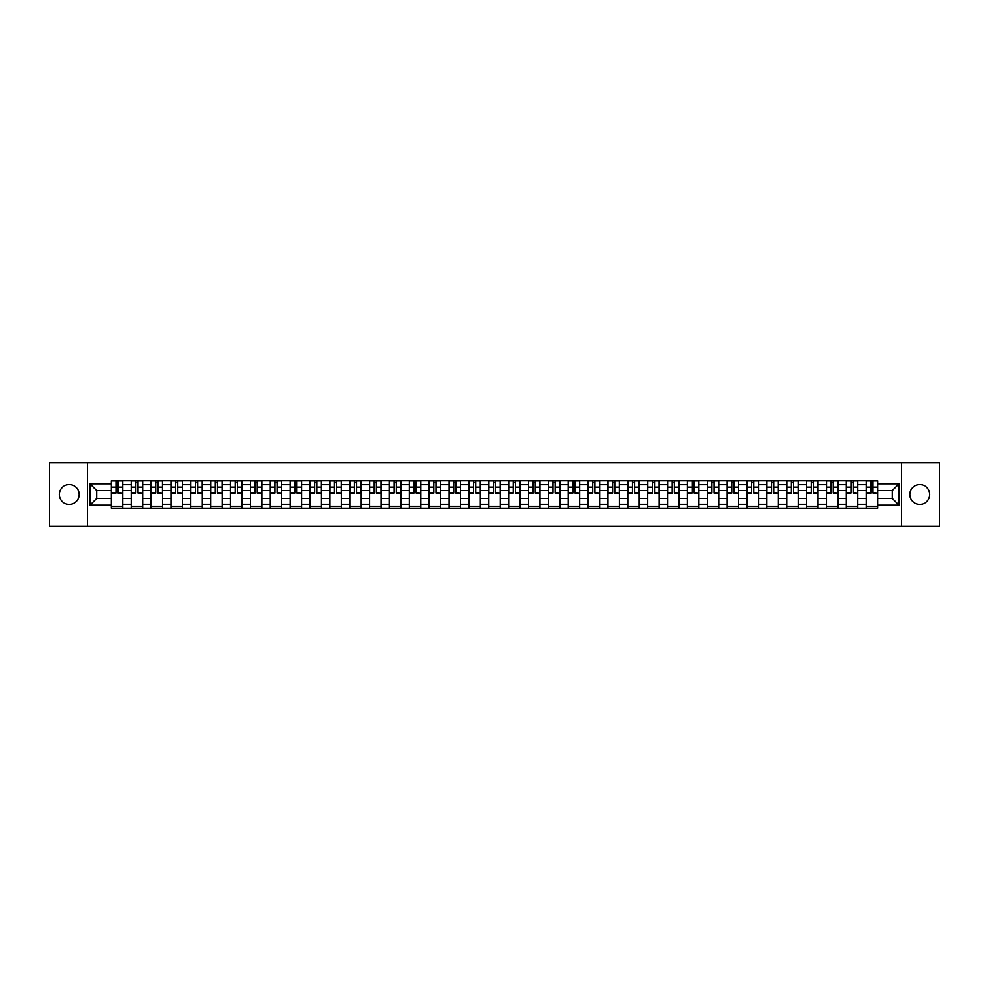 <?xml version="1.0" encoding="UTF-8"?>
<svg xmlns="http://www.w3.org/2000/svg" width="989" height="989" viewBox="0 0 989 989"><rect width="100%" height="100%" fill="white"/><g stroke="black" fill="none" stroke-linecap="round" stroke-linejoin="round"><path stroke-width="1.48" d="M919.807 484.573A9.927 9.927 0 0 0 909.88 494.5A9.927 9.927 0 0 0 919.807 504.427A9.927 9.927 0 0 0 929.747 494.5A9.927 9.927 0 0 0 919.807 484.573M69.193 484.573A9.927 9.927 0 0 0 59.253 494.5A9.927 9.927 0 0 0 69.193 504.427A9.927 9.927 0 0 0 79.12 494.5A9.927 9.927 0 0 0 69.193 484.573M901.597 526.333L939.55 526.333L939.55 462.667L49.45 462.667L49.45 526.333L901.597 526.333L901.597 462.667M131.203 508.185L131.203 484.697L122.797 484.697L122.797 508.185M122.797 484.697L122.797 480.815M131.203 484.697L131.203 480.815M142.663 480.815L142.663 508.185M151.07 508.185L151.07 480.815M162.53 480.815L162.53 508.185M170.936 508.185L170.936 480.815M182.396 480.815L182.396 508.185M190.79 508.185L190.79 480.815M202.263 480.815L202.263 508.185M210.657 508.185L210.657 480.815M222.117 480.815L222.117 508.185M230.524 508.185L230.524 480.815M241.984 480.815L241.984 508.185M250.39 508.185L250.39 480.815M261.85 480.815L261.85 508.185M270.257 508.185L270.257 480.815M281.717 480.815L281.717 508.185M290.123 508.185L290.123 480.815M301.583 480.815L301.583 508.185M309.99 508.185L309.99 480.815M321.45 480.815L321.45 508.185M329.856 508.185L329.856 480.815M341.316 480.815L341.316 508.185M349.71 508.185L349.71 480.815M361.17 480.815L361.17 508.185M369.577 508.185L369.577 480.815M381.037 480.815L381.037 508.185M389.443 508.185L389.443 480.815M400.904 480.815L400.904 508.185M409.31 508.185L409.31 480.815M420.77 480.815L420.77 508.185M429.177 508.185L429.177 480.815M440.637 480.815L440.637 508.185M449.043 508.185L449.043 480.815M460.503 480.815L460.503 508.185M468.91 508.185L468.91 480.815M480.37 480.815L480.37 508.185M488.764 508.185L488.764 480.815M500.236 480.815L500.236 508.185M508.63 508.185L508.63 480.815M520.09 480.815L520.09 508.185M528.497 508.185L528.497 480.815M539.957 480.815L539.957 508.185M548.363 508.185L548.363 480.815M559.823 480.815L559.823 508.185M568.23 508.185L568.23 480.815M579.69 480.815L579.69 508.185M588.096 508.185L588.096 480.815M599.557 480.815L599.557 508.185M607.963 508.185L607.963 480.815M619.423 480.815L619.423 508.185M627.83 508.185L627.83 480.815M639.29 480.815L639.29 508.185M647.684 508.185L647.684 480.815M659.144 480.815L659.144 508.185M667.55 508.185L667.55 480.815M679.01 480.815L679.01 508.185M687.417 508.185L687.417 480.815M698.877 480.815L698.877 508.185M707.283 508.185L707.283 480.815M718.743 480.815L718.743 508.185M727.15 508.185L727.15 480.815M738.61 480.815L738.61 508.185M747.016 508.185L747.016 480.815M758.476 480.815L758.476 508.185M766.883 508.185L766.883 480.815M778.343 480.815L778.343 508.185M786.737 508.185L786.737 480.815M798.21 480.815L798.21 508.185M806.604 508.185L806.604 480.815M818.064 480.815L818.064 508.185M826.47 508.185L826.47 480.815M837.93 480.815L837.93 508.185M846.337 508.185L846.337 480.815M857.797 480.815L857.797 508.185M866.203 508.185L866.203 480.815M866.203 498.444L857.797 498.444M846.337 498.444L837.93 498.444M826.47 498.444L818.064 498.444M806.604 498.444L798.21 498.444M786.737 498.444L778.343 498.444M766.883 498.444L758.476 498.444M747.016 498.444L738.61 498.444M727.15 498.444L718.743 498.444M707.283 498.444L698.877 498.444M687.417 498.444L679.01 498.444M667.55 498.444L659.144 498.444M647.684 498.444L639.29 498.444M627.83 498.444L619.423 498.444M607.963 498.444L599.557 498.444M588.096 498.444L579.69 498.444M568.23 498.444L559.823 498.444M548.363 498.444L539.957 498.444M528.497 498.444L520.09 498.444M508.63 498.444L500.236 498.444M488.764 498.444L480.37 498.444M468.91 498.444L460.503 498.444M449.043 498.444L440.637 498.444M429.177 498.444L420.77 498.444M409.31 498.444L400.904 498.444M389.443 498.444L381.037 498.444M369.577 498.444L361.17 498.444M349.71 498.444L341.316 498.444M329.856 498.444L321.45 498.444M309.99 498.444L301.583 498.444M290.123 498.444L281.717 498.444M270.257 498.444L261.85 498.444M250.39 498.444L241.984 498.444M230.524 498.444L222.117 498.444M210.657 498.444L202.263 498.444M190.79 498.444L182.396 498.444M170.936 498.444L162.53 498.444M151.07 498.444L142.663 498.444M131.203 498.444L122.797 498.444M866.203 490.556L857.797 490.556M846.337 490.556L837.93 490.556M826.47 490.556L818.064 490.556M806.604 490.556L798.21 490.556M786.737 490.556L778.343 490.556M766.883 490.556L758.476 490.556M747.016 490.556L738.61 490.556M727.15 490.556L718.743 490.556M707.283 490.556L698.877 490.556M687.417 490.556L679.01 490.556M667.55 490.556L659.144 490.556M647.684 490.556L639.29 490.556M627.83 490.556L619.423 490.556M607.963 490.556L599.557 490.556M588.096 490.556L579.69 490.556M568.23 490.556L559.823 490.556M548.363 490.556L539.957 490.556M528.497 490.556L520.09 490.556M508.63 490.556L500.236 490.556M488.764 490.556L480.37 490.556M468.91 490.556L460.503 490.556M449.043 490.556L440.637 490.556M429.177 490.556L420.77 490.556M409.31 490.556L400.904 490.556M389.443 490.556L381.037 490.556M369.577 490.556L361.17 490.556M349.71 490.556L341.316 490.556M329.856 490.556L321.45 490.556M309.99 490.556L301.583 490.556M290.123 490.556L281.717 490.556M270.257 490.556L261.85 490.556M250.39 490.556L241.984 490.556M230.524 490.556L222.117 490.556M210.657 490.556L202.263 490.556M190.79 490.556L182.396 490.556M170.936 490.556L162.53 490.556M151.07 490.556L142.663 490.556M131.203 490.556L122.797 490.556M96.687 498.444L111.337 498.444L111.337 490.556L96.687 490.556L96.687 498.444L89.95 505.194L89.95 483.806L111.337 483.806L111.337 490.556M877.663 490.556L877.663 498.444L892.313 498.444L892.313 490.556L877.663 490.556L877.663 480.815L111.337 480.815L111.337 483.806M877.663 483.806L899.05 483.806L899.05 505.194L877.663 505.194L877.663 498.444M111.337 498.444L111.337 508.185L877.663 508.185L877.663 505.194M111.337 505.194L89.95 505.194M87.403 526.333L87.403 462.667M122.797 506.281L111.337 506.281M115.985 482.719L118.148 482.719M142.663 506.281L131.203 506.281M135.852 482.719L138.015 482.719M162.53 506.281L151.07 506.281M155.718 482.719L157.881 482.719M182.396 506.281L170.936 506.281M175.585 482.719L177.748 482.719M202.263 506.281L190.79 506.281M195.439 482.719L197.615 482.719M222.117 506.281L210.657 506.281M215.305 482.719L217.469 482.719M241.984 506.281L230.524 506.281M235.172 482.719L237.335 482.719M261.85 506.281L250.39 506.281M255.038 482.719L257.202 482.719M281.717 506.281L270.257 506.281M274.905 482.719L277.068 482.719M301.583 506.281L290.123 506.281M294.771 482.719L296.935 482.719M321.45 506.281L309.99 506.281M314.638 482.719L316.801 482.719M341.316 506.281L329.856 506.281M334.505 482.719L336.668 482.719M361.17 506.281L349.71 506.281M354.359 482.719L356.522 482.719M381.037 506.281L369.577 506.281M374.225 482.719L376.389 482.719M400.904 506.281L389.443 506.281M394.092 482.719L396.255 482.719M420.77 506.281L409.31 506.281M413.958 482.719L416.122 482.719M440.637 506.281L429.177 506.281M433.825 482.719L435.988 482.719M460.503 506.281L449.043 506.281M453.691 482.719L455.855 482.719M480.37 506.281L468.91 506.281M473.558 482.719L475.721 482.719M500.236 506.281L488.764 506.281M493.412 482.719L495.588 482.719M520.09 506.281L508.63 506.281M513.279 482.719L515.442 482.719M539.957 506.281L528.497 506.281M533.145 482.719L535.309 482.719M559.823 506.281L548.363 506.281M553.012 482.719L555.175 482.719M579.69 506.281L568.23 506.281M572.878 482.719L575.042 482.719M599.557 506.281L588.096 506.281M592.745 482.719L594.908 482.719M619.423 506.281L607.963 506.281M612.611 482.719L614.775 482.719M639.29 506.281L627.83 506.281M632.478 482.719L634.641 482.719M659.144 506.281L647.684 506.281M652.332 482.719L654.495 482.719M679.01 506.281L667.55 506.281M672.199 482.719L674.362 482.719M698.877 506.281L687.417 506.281M692.065 482.719L694.229 482.719M718.743 506.281L707.283 506.281M711.932 482.719L714.095 482.719M738.61 506.281L727.15 506.281M731.798 482.719L733.962 482.719M758.476 506.281L747.016 506.281M751.665 482.719L753.828 482.719M778.343 506.281L766.883 506.281M771.531 482.719L773.695 482.719M798.21 506.281L786.737 506.281M791.385 482.719L793.561 482.719M818.064 506.281L806.604 506.281M811.252 482.719L813.415 482.719M837.93 506.281L826.47 506.281M831.119 482.719L833.282 482.719M857.797 506.281L846.337 506.281M850.985 482.719L853.148 482.719M877.663 506.281L866.203 506.281M870.852 482.719L873.015 482.719M89.95 483.806L96.687 490.556M892.313 498.444L899.05 505.194M892.313 490.556L899.05 483.806M118.148 492.596L122.735 493.041L118.148 493.041L118.148 480.938L122.735 480.938L120.188 480.938M122.735 492.596L122.735 480.938M115.985 482.595L118.148 482.595M113.945 480.938L111.398 480.938L111.398 493.041L115.985 493.041L115.985 480.938L114.143 480.938M111.398 480.938L119.99 480.938M138.015 492.596L142.601 493.041L138.015 493.041L138.015 480.938L142.601 480.938L140.055 480.938M142.601 492.596L142.601 480.938M135.852 482.595L138.015 482.595M133.812 480.938L131.265 480.938L131.265 493.041L135.852 493.041L135.852 480.938L133.997 480.938M131.265 480.938L139.857 480.938M157.881 492.596L162.468 493.041L157.881 493.041L157.881 480.938L162.468 480.938L159.921 480.938M162.468 492.596L162.468 480.938M155.718 482.595L157.881 482.595M153.678 480.938L151.132 480.938L151.132 493.041L155.718 493.041L155.718 480.938L153.864 480.938M151.132 480.938L159.724 480.938M177.748 492.596L182.322 493.041L177.748 493.041L177.748 480.938L182.322 480.938L179.775 480.938M182.322 492.596L182.322 480.938M175.585 482.595L177.748 482.595M173.545 480.938L170.998 480.938L170.998 493.041L175.585 493.041L175.585 480.938L173.73 480.938M170.998 480.938L179.59 480.938M197.615 492.596L202.189 493.041L197.615 493.041L197.615 480.938L202.189 480.938L199.642 480.938M202.189 492.596L202.189 480.938M195.439 482.595L197.615 482.595M193.411 480.938L190.865 480.938L190.865 493.041L195.439 493.041L195.439 480.938L193.597 480.938M190.865 480.938L199.457 480.938M217.469 492.596L222.055 493.041L217.469 493.041L217.469 480.938L222.055 480.938L219.509 480.938M222.055 492.596L222.055 480.938M215.305 482.595L217.469 482.595M213.278 480.938L210.719 480.938L210.719 493.041L215.305 493.041L215.305 480.938L213.463 480.938M210.719 480.938L219.323 480.938M237.335 492.596L241.922 493.041L237.335 493.041L237.335 480.938L241.922 480.938L239.375 480.938M241.922 492.596L241.922 480.938M235.172 482.595L237.335 482.595M233.132 480.938L230.585 480.938L230.585 493.041L235.172 493.041L235.172 480.938L233.33 480.938M230.585 480.938L239.19 480.938M257.202 492.596L261.788 493.041L257.202 493.041L257.202 480.938L261.788 480.938L259.242 480.938M261.788 492.596L261.788 480.938M255.038 482.595L257.202 482.595M252.999 480.938L250.452 480.938L250.452 493.041L255.038 493.041L255.038 480.938L253.196 480.938M250.452 480.938L259.056 480.938M277.068 492.596L281.655 493.041L277.068 493.041L277.068 480.938L281.655 480.938L279.108 480.938M281.655 492.596L281.655 480.938M274.905 482.595L277.068 482.595M272.865 480.938L270.318 480.938L270.318 493.041L274.905 493.041L274.905 480.938L273.063 480.938M270.318 480.938L278.91 480.938M296.935 492.596L301.521 493.041L296.935 493.041L296.935 480.938L301.521 480.938L298.975 480.938M301.521 492.596L301.521 480.938M294.771 482.595L296.935 482.595M292.732 480.938L290.185 480.938L290.185 493.041L294.771 493.041L294.771 480.938L292.917 480.938M290.185 480.938L298.777 480.938M316.801 492.596L321.388 493.041L316.801 493.041L316.801 480.938L321.388 480.938L318.841 480.938M321.388 492.596L321.388 480.938M314.638 482.595L316.801 482.595M312.598 480.938L310.052 480.938L310.052 493.041L314.638 493.041L314.638 480.938L312.784 480.938M310.052 480.938L318.643 480.938M336.668 492.596L341.242 493.041L336.668 493.041L336.668 480.938L341.242 480.938L338.695 480.938M341.242 492.596L341.242 480.938M334.505 482.595L336.668 482.595M332.465 480.938L329.918 480.938L329.918 493.041L334.505 493.041L334.505 480.938L332.65 480.938M329.918 480.938L338.51 480.938M356.522 492.596L361.109 493.041L356.522 493.041L356.522 480.938L361.109 480.938L358.562 480.938M361.109 492.596L361.109 480.938M354.359 482.595L356.522 482.595M352.331 480.938L349.785 480.938L349.785 493.041L354.359 493.041L354.359 480.938L352.517 480.938M349.785 480.938L358.377 480.938M376.389 492.596L380.975 493.041L376.389 493.041L376.389 480.938L380.975 480.938L378.428 480.938M380.975 492.596L380.975 480.938M374.225 482.595L376.389 482.595M372.185 480.938L369.639 480.938L369.639 493.041L374.225 493.041L374.225 480.938L372.383 480.938M369.639 480.938L378.243 480.938M396.255 492.596L400.842 493.041L396.255 493.041L396.255 480.938L400.842 480.938L398.295 480.938M400.842 492.596L400.842 480.938M394.092 482.595L396.255 482.595M392.052 480.938L389.505 480.938L389.505 493.041L394.092 493.041L394.092 480.938L392.25 480.938M389.505 480.938L398.11 480.938M416.122 492.596L420.708 493.041L416.122 493.041L416.122 480.938L420.708 480.938L418.162 480.938M420.708 492.596L420.708 480.938M413.958 482.595L416.122 482.595M411.918 480.938L409.372 480.938L409.372 493.041L413.958 493.041L413.958 480.938L412.116 480.938M409.372 480.938L417.964 480.938M435.988 492.596L440.575 493.041L435.988 493.041L435.988 480.938L440.575 480.938L438.028 480.938M440.575 492.596L440.575 480.938M433.825 482.595L435.988 482.595M431.785 480.938L429.238 480.938L429.238 493.041L433.825 493.041L433.825 480.938L431.97 480.938M429.238 480.938L437.83 480.938M455.855 492.596L460.441 493.041L455.855 493.041L455.855 480.938L460.441 480.938L457.895 480.938M460.441 492.596L460.441 480.938M453.691 482.595L455.855 482.595M451.652 480.938L449.105 480.938L449.105 493.041L453.691 493.041L453.691 480.938L451.837 480.938M449.105 480.938L457.697 480.938M475.721 492.596L480.308 493.041L475.721 493.041L475.721 480.938L480.308 480.938L477.749 480.938M480.308 492.596L480.308 480.938M473.558 482.595L475.721 482.595M471.518 480.938L468.971 480.938L468.971 493.041L473.558 493.041L473.558 480.938L471.704 480.938M468.971 480.938L477.563 480.938M495.588 492.596L500.162 493.041L495.588 493.041L495.588 480.938L500.162 480.938L497.615 480.938M500.162 492.596L500.162 480.938M493.412 482.595L495.588 482.595M491.385 480.938L488.838 480.938L488.838 493.041L493.412 493.041L493.412 480.938L491.57 480.938M488.838 480.938L497.43 480.938M515.442 492.596L520.029 493.041L515.442 493.041L515.442 480.938L520.029 480.938L517.482 480.938M520.029 492.596L520.029 480.938M513.279 482.595L515.442 482.595M511.251 480.938L508.692 480.938L508.692 493.041L513.279 493.041L513.279 480.938L511.437 480.938M508.692 480.938L517.296 480.938M535.309 492.596L539.895 493.041L535.309 493.041L535.309 480.938L539.895 480.938L537.348 480.938M539.895 492.596L539.895 480.938M533.145 482.595L535.309 482.595M531.105 480.938L528.559 480.938L528.559 493.041L533.145 493.041L533.145 480.938L531.303 480.938M528.559 480.938L537.163 480.938M555.175 492.596L559.762 493.041L555.175 493.041L555.175 480.938L559.762 480.938L557.215 480.938M559.762 492.596L559.762 480.938M553.012 482.595L555.175 482.595M550.972 480.938L548.425 480.938L548.425 493.041L553.012 493.041L553.012 480.938L551.17 480.938M548.425 480.938L557.03 480.938M575.042 492.596L579.628 493.041L575.042 493.041L575.042 480.938L579.628 480.938L577.082 480.938M579.628 492.596L579.628 480.938M572.878 482.595L575.042 482.595M570.838 480.938L568.292 480.938L568.292 493.041L572.878 493.041L572.878 480.938L571.036 480.938M568.292 480.938L576.884 480.938M594.908 492.596L599.495 493.041L594.908 493.041L594.908 480.938L599.495 480.938L596.948 480.938M599.495 492.596L599.495 480.938M592.745 482.595L594.908 482.595M590.705 480.938L588.158 480.938L588.158 493.041L592.745 493.041L592.745 480.938L590.89 480.938M588.158 480.938L596.75 480.938M614.775 492.596L619.361 493.041L614.775 493.041L614.775 480.938L619.361 480.938L616.815 480.938M619.361 492.596L619.361 480.938M612.611 482.595L614.775 482.595M610.572 480.938L608.025 480.938L608.025 493.041L612.611 493.041L612.611 480.938L610.757 480.938M608.025 480.938L616.617 480.938M634.641 492.596L639.215 493.041L634.641 493.041L634.641 480.938L639.215 480.938L636.669 480.938M639.215 492.596L639.215 480.938M632.478 482.595L634.641 482.595M630.438 480.938L627.891 480.938L627.891 493.041L632.478 493.041L632.478 480.938L630.623 480.938M627.891 480.938L636.483 480.938M654.495 492.596L659.082 493.041L654.495 493.041L654.495 480.938L659.082 480.938L656.535 480.938M659.082 492.596L659.082 480.938M652.332 482.595L654.495 482.595M650.305 480.938L647.758 480.938L647.758 493.041L652.332 493.041L652.332 480.938L650.49 480.938M647.758 480.938L656.35 480.938M674.362 492.596L678.949 493.041L674.362 493.041L674.362 480.938L678.949 480.938L676.402 480.938M678.949 492.596L678.949 480.938M672.199 482.595L674.362 482.595M670.159 480.938L667.612 480.938L667.612 493.041L672.199 493.041L672.199 480.938L670.357 480.938M667.612 480.938L676.216 480.938M694.229 492.596L698.815 493.041L694.229 493.041L694.229 480.938L698.815 480.938L696.268 480.938M698.815 492.596L698.815 480.938M692.065 482.595L694.229 482.595M690.025 480.938L687.479 480.938L687.479 493.041L692.065 493.041L692.065 480.938L690.223 480.938M687.479 480.938L696.083 480.938M714.095 492.596L718.682 493.041L714.095 493.041L714.095 480.938L718.682 480.938L716.135 480.938M718.682 492.596L718.682 480.938M711.932 482.595L714.095 482.595M709.892 480.938L707.345 480.938L707.345 493.041L711.932 493.041L711.932 480.938L710.09 480.938M707.345 480.938L715.937 480.938M733.962 492.596L738.548 493.041L733.962 493.041L733.962 480.938L738.548 480.938L736.001 480.938M738.548 492.596L738.548 480.938M731.798 482.595L733.962 482.595M729.758 480.938L727.212 480.938L727.212 493.041L731.798 493.041L731.798 480.938L729.944 480.938M727.212 480.938L735.804 480.938M753.828 492.596L758.415 493.041L753.828 493.041L753.828 480.938L758.415 480.938L755.868 480.938M758.415 492.596L758.415 480.938M751.665 482.595L753.828 482.595M749.625 480.938L747.078 480.938L747.078 493.041L751.665 493.041L751.665 480.938L749.81 480.938M747.078 480.938L755.67 480.938M773.695 492.596L778.281 493.041L773.695 493.041L773.695 480.938L778.281 480.938L775.722 480.938M778.281 492.596L778.281 480.938M771.531 482.595L773.695 482.595M769.491 480.938L766.945 480.938L766.945 493.041L771.531 493.041L771.531 480.938L769.677 480.938M766.945 480.938L775.537 480.938M793.561 492.596L798.135 493.041L793.561 493.041L793.561 480.938L798.135 480.938L795.589 480.938M798.135 492.596L798.135 480.938M791.385 482.595L793.561 482.595M789.358 480.938L786.811 480.938L786.811 493.041L791.385 493.041L791.385 480.938L789.543 480.938M786.811 480.938L795.403 480.938M813.415 492.596L818.002 493.041L813.415 493.041L813.415 480.938L818.002 480.938L815.455 480.938M818.002 492.596L818.002 480.938M811.252 482.595L813.415 482.595M809.225 480.938L806.678 480.938L806.678 493.041L811.252 493.041L811.252 480.938L809.41 480.938M806.678 480.938L815.27 480.938M833.282 492.596L837.868 493.041L833.282 493.041L833.282 480.938L837.868 480.938L835.322 480.938M837.868 492.596L837.868 480.938M831.119 482.595L833.282 482.595M829.079 480.938L826.532 480.938L826.532 493.041L831.119 493.041L831.119 480.938L829.276 480.938M826.532 480.938L835.136 480.938M853.148 492.596L857.735 493.041L853.148 493.041L853.148 480.938L857.735 480.938L855.188 480.938M857.735 492.596L857.735 480.938M850.985 482.595L853.148 482.595M848.945 480.938L846.399 480.938L846.399 493.041L850.985 493.041L850.985 480.938L849.143 480.938M846.399 480.938L855.003 480.938M873.015 492.596L877.602 493.041L873.015 493.041L873.015 480.938L877.602 480.938L875.055 480.938M877.602 492.596L877.602 480.938M870.852 482.595L873.015 482.595M868.812 480.938L866.265 480.938L866.265 493.041L870.852 493.041L870.852 480.938L869.01 480.938M866.265 480.938L874.857 480.938M846.337 484.697L837.93 484.697M826.47 484.697L818.064 484.697M806.604 484.697L798.21 484.697M786.737 484.697L778.343 484.697M766.883 484.697L758.476 484.697M747.016 484.697L738.61 484.697M727.15 484.697L718.743 484.697M707.283 484.697L698.877 484.697M687.417 484.697L679.01 484.697M667.55 484.697L659.144 484.697M647.684 484.697L639.29 484.697M627.83 484.697L619.423 484.697M607.963 484.697L599.557 484.697M588.096 484.697L579.69 484.697M568.23 484.697L559.823 484.697M548.363 484.697L539.957 484.697M528.497 484.697L520.09 484.697M508.63 484.697L500.236 484.697M488.764 484.697L480.37 484.697M468.91 484.697L460.503 484.697M449.043 484.697L440.637 484.697M429.177 484.697L420.77 484.697M409.31 484.697L400.904 484.697M389.443 484.697L381.037 484.697M369.577 484.697L361.17 484.697M349.71 484.697L341.316 484.697M329.856 484.697L321.45 484.697M309.99 484.697L301.583 484.697M290.123 484.697L281.717 484.697M270.257 484.697L261.85 484.697M250.39 484.697L241.984 484.697M230.524 484.697L222.117 484.697M210.657 484.697L202.263 484.697M190.79 484.697L182.396 484.697M170.936 484.697L162.53 484.697M151.07 484.697L142.663 484.697M866.203 484.697L857.797 484.697M846.337 504.303L837.93 504.303M826.47 504.303L818.064 504.303M806.604 504.303L798.21 504.303M786.737 504.303L778.343 504.303M766.883 504.303L758.476 504.303M747.016 504.303L738.61 504.303M727.15 504.303L718.743 504.303M707.283 504.303L698.877 504.303M687.417 504.303L679.01 504.303M667.55 504.303L659.144 504.303M647.684 504.303L639.29 504.303M627.83 504.303L619.423 504.303M607.963 504.303L599.557 504.303M588.096 504.303L579.69 504.303M568.23 504.303L559.823 504.303M548.363 504.303L539.957 504.303M528.497 504.303L520.09 504.303M508.63 504.303L500.236 504.303M488.764 504.303L480.37 504.303M468.91 504.303L460.503 504.303M449.043 504.303L440.637 504.303M429.177 504.303L420.77 504.303M409.31 504.303L400.904 504.303M389.443 504.303L381.037 504.303M369.577 504.303L361.17 504.303M349.71 504.303L341.316 504.303M329.856 504.303L321.45 504.303M309.99 504.303L301.583 504.303M290.123 504.303L281.717 504.303M270.257 504.303L261.85 504.303M250.39 504.303L241.984 504.303M230.524 504.303L222.117 504.303M210.657 504.303L202.263 504.303M190.79 504.303L182.396 504.303M170.936 504.303L162.53 504.303M151.07 504.303L142.663 504.303M131.203 504.303L122.797 504.303M866.203 504.303L857.797 504.303M118.148 487.12L122.735 487.12M111.398 492.596L115.985 492.596M111.398 487.12L115.985 487.12M138.015 487.12L142.601 487.12M131.265 492.596L135.852 492.596M131.265 487.12L135.852 487.12M157.881 487.12L162.468 487.12M151.132 492.596L155.718 492.596M151.132 487.12L155.718 487.12M177.748 487.12L182.322 487.12M170.998 492.596L175.585 492.596M170.998 487.12L175.585 487.12M197.615 487.12L202.189 487.12M190.865 492.596L195.439 492.596M190.865 487.12L195.439 487.12M217.469 487.12L222.055 487.12M210.719 492.596L215.305 492.596M210.719 487.12L215.305 487.12M237.335 487.12L241.922 487.12M230.585 492.596L235.172 492.596M230.585 487.12L235.172 487.12M257.202 487.12L261.788 487.12M250.452 492.596L255.038 492.596M250.452 487.12L255.038 487.12M277.068 487.12L281.655 487.12M270.318 492.596L274.905 492.596M270.318 487.12L274.905 487.12M296.935 487.12L301.521 487.12M290.185 492.596L294.771 492.596M290.185 487.12L294.771 487.12M316.801 487.12L321.388 487.12M310.052 492.596L314.638 492.596M310.052 487.12L314.638 487.12M336.668 487.12L341.242 487.12M329.918 492.596L334.505 492.596M329.918 487.12L334.505 487.12M356.522 487.12L361.109 487.12M349.785 492.596L354.359 492.596M349.785 487.12L354.359 487.12M376.389 487.12L380.975 487.12M369.639 492.596L374.225 492.596M369.639 487.12L374.225 487.12M396.255 487.12L400.842 487.12M389.505 492.596L394.092 492.596M389.505 487.12L394.092 487.12M416.122 487.12L420.708 487.12M409.372 492.596L413.958 492.596M409.372 487.12L413.958 487.12M435.988 487.12L440.575 487.12M429.238 492.596L433.825 492.596M429.238 487.12L433.825 487.12M455.855 487.12L460.441 487.12M449.105 492.596L453.691 492.596M449.105 487.12L453.691 487.12M475.721 487.12L480.308 487.12M468.971 492.596L473.558 492.596M468.971 487.12L473.558 487.12M495.588 487.12L500.162 487.12M488.838 492.596L493.412 492.596M488.838 487.12L493.412 487.12M515.442 487.12L520.029 487.12M508.692 492.596L513.279 492.596M508.692 487.12L513.279 487.12M535.309 487.12L539.895 487.12M528.559 492.596L533.145 492.596M528.559 487.12L533.145 487.12M555.175 487.12L559.762 487.12M548.425 492.596L553.012 492.596M548.425 487.12L553.012 487.12M575.042 487.12L579.628 487.12M568.292 492.596L572.878 492.596M568.292 487.12L572.878 487.12M594.908 487.12L599.495 487.12M588.158 492.596L592.745 492.596M588.158 487.12L592.745 487.12M614.775 487.12L619.361 487.12M608.025 492.596L612.611 492.596M608.025 487.12L612.611 487.12M634.641 487.12L639.215 487.12M627.891 492.596L632.478 492.596M627.891 487.12L632.478 487.12M654.495 487.12L659.082 487.12M647.758 492.596L652.332 492.596M647.758 487.12L652.332 487.12M674.362 487.12L678.949 487.12M667.612 492.596L672.199 492.596M667.612 487.12L672.199 487.12M694.229 487.12L698.815 487.12M687.479 492.596L692.065 492.596M687.479 487.12L692.065 487.12M714.095 487.12L718.682 487.12M707.345 492.596L711.932 492.596M707.345 487.12L711.932 487.12M733.962 487.12L738.548 487.12M727.212 492.596L731.798 492.596M727.212 487.12L731.798 487.12M753.828 487.12L758.415 487.12M747.078 492.596L751.665 492.596M747.078 487.12L751.665 487.12M773.695 487.12L778.281 487.12M766.945 492.596L771.531 492.596M766.945 487.12L771.531 487.12M793.561 487.12L798.135 487.12M786.811 492.596L791.385 492.596M786.811 487.12L791.385 487.12M813.415 487.12L818.002 487.12M806.678 492.596L811.252 492.596M806.678 487.12L811.252 487.12M833.282 487.12L837.868 487.12M826.532 492.596L831.119 492.596M826.532 487.12L831.119 487.12M853.148 487.12L857.735 487.12M846.399 492.596L850.985 492.596M846.399 487.12L850.985 487.12M873.015 487.12L877.602 487.12M866.265 492.596L870.852 492.596M866.265 487.12L870.852 487.12"/></g></svg>

